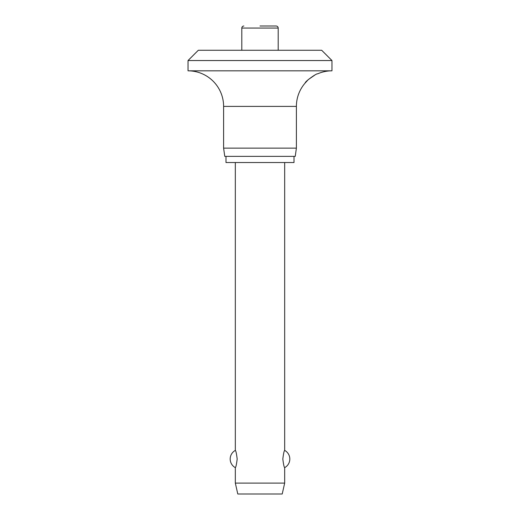 <?xml version="1.0" encoding="UTF-8"?>
<svg xmlns="http://www.w3.org/2000/svg" width="520" height="520" viewBox="0 0 520 520"><rect width="100%" height="100%" fill="white"/><g stroke="black" fill="none" stroke-linecap="round" stroke-linejoin="round"><path stroke-width="0.78" d="M321.685 50.264L331.968 60.548L188.032 60.548L198.315 50.264L321.685 50.264M314.776 75.12L308.328 79.56L305.24 82.927C304.616 81.841 316.778 73.073 317.577 73.866A35.575 35.575 0 0 1 331.968 70.824L331.968 60.548M188.032 60.548L188.032 70.824A35.575 35.575 0 0 1 223.607 106.398L223.607 148.142L224.764 156.364L295.236 156.364L296.394 148.142L296.394 106.398A35.575 35.575 0 0 1 305.24 82.927M225.992 156.364L225.992 162.532L294.008 162.532L294.008 156.364M260 26L276.139 26C277.387 26.123 278.077 26.806 278.2 28.054L278.2 50.264M278.2 28.054L241.8 28.054L241.8 50.264M235.326 162.532L235.326 450.404C235.898 450.756 236.516 453.622 237.178 459.024C236.516 464.418 235.898 467.291 235.326 467.636L235.326 483.1L237.79 494L282.211 494L284.674 483.1L284.674 467.636C284.102 467.291 283.485 464.418 282.822 459.024C283.485 453.622 284.102 450.756 284.674 450.404L284.674 162.532M235.326 483.1L284.674 483.1M223.607 148.142L296.394 148.142M188.032 70.824L331.968 70.824M223.607 106.398L296.394 106.398M284.674 467.636A9.789 9.789 0 0 0 284.674 450.404M235.326 450.404A9.789 9.789 0 0 0 235.326 467.636M241.8 28.054C241.924 26.806 242.613 26.123 243.861 26"/></g></svg>
